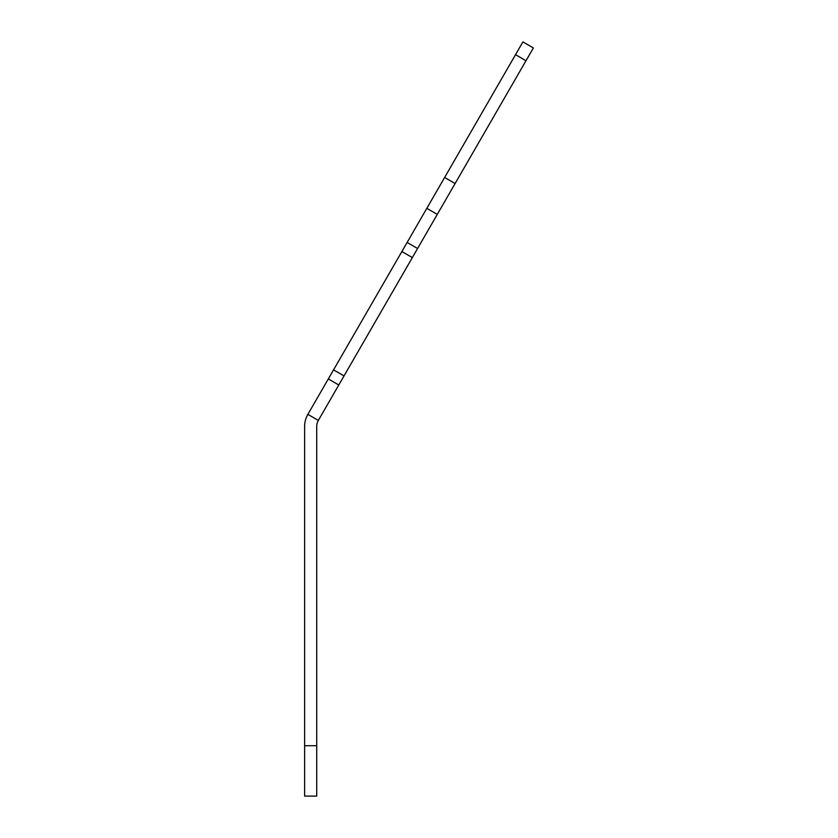<?xml version="1.0" encoding="UTF-8"?>
<svg xmlns="http://www.w3.org/2000/svg" width="838" height="838" viewBox="0 0 838 838"><rect width="100%" height="100%" fill="white"/><g stroke="black" fill="none" stroke-linecap="round" stroke-linejoin="round"><path stroke-width="1.26" d="M333.545 369.883L307.86 414.37A24.187 24.187 0 0 0 304.623 426.469L304.623 796.1L316.712 796.1L316.712 426.469A12.088 12.088 0 0 1 318.335 420.425L344.02 375.927L333.545 369.883L407.121 242.454L417.586 248.509L437.289 214.392L533.377 47.944L522.912 41.9L515.527 54.68L526.002 60.724M407.121 242.454L515.527 54.68M401.873 251.536L412.348 257.58L417.586 248.509M412.348 257.58L344.02 375.927M328.307 378.954L338.782 384.998M304.623 745.715L316.712 745.715M444.632 177.488L455.097 183.532M426.814 208.337L437.289 214.392M307.86 414.37L318.335 420.425"/></g></svg>
